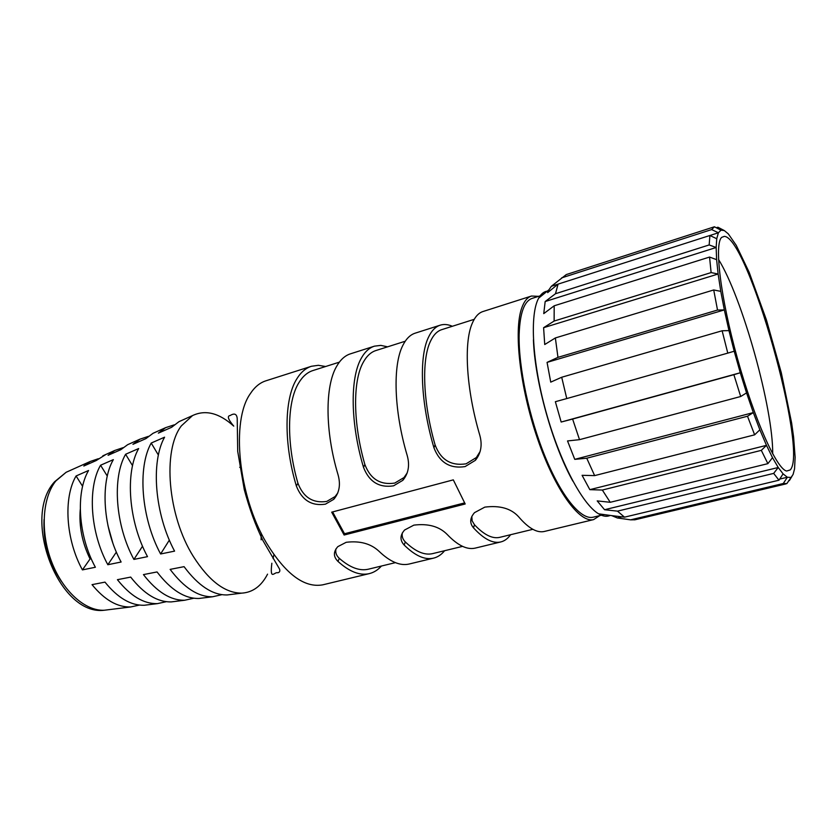 <?xml version="1.0" encoding="UTF-8"?>
<svg xmlns="http://www.w3.org/2000/svg" width="837" height="837" viewBox="0 0 837 837"><rect width="100%" height="100%" fill="white"/><g stroke="black" fill="none" stroke-linecap="round" stroke-linejoin="round"><path stroke-width="1.26" d="M599.752 515.613L593.621 519.599C579.476 523.324 555.046 489.886 537.521 438.724C519.913 387.657 513.51 330.353 521.786 307.849C524.171 301.226 527.404 297.292 531.485 296.036L483.054 311.5C478.565 312.881 474.935 316.899 472.152 323.553C463.614 343.18 466.314 389.582 479.737 435.041C482.51 444.792 481.066 453.215 475.416 460.298L465.1 466.586C450.097 468.908 439.707 462.641 433.943 447.785C420.666 403.047 418.845 357.096 428.408 337.395C431.536 330.709 435.512 326.629 440.346 325.133L415.298 333.126C410.276 334.685 406.102 338.807 402.785 345.503C392.626 365.256 393.945 410.925 407.127 455.244C409.952 465.079 408.529 473.439 402.848 480.312L393.578 485.826C379.213 488.023 369.19 481.871 363.52 467.381C350.462 423.742 349.95 378.523 361.04 358.707C364.67 351.99 369.148 347.815 374.484 346.152L350.546 353.8C345.032 355.516 340.366 359.732 336.568 366.449C324.934 386.296 324.997 431.254 337.97 474.485C340.826 484.372 339.435 492.637 333.775 499.302L325.415 504.167C311.646 506.239 301.969 500.202 296.382 486.056C283.544 443.474 284.214 398.956 296.685 379.067C300.776 372.329 305.714 368.06 311.5 366.261L266.04 380.772C259.93 382.676 254.678 386.997 250.284 393.746C230.907 420.708 238.2 495.661 266.344 542.774C285.574 574.13 304.375 588.149 322.747 584.833L323.187 584.718M267.558 574.151C261.406 586.057 252.837 592.387 241.851 593.13C225.174 593.234 208.988 580.993 193.295 556.396C167.672 515.707 162.347 450.494 181.336 425.887L192.51 415.591C205.452 409.471 219.2 412.976 233.743 426.127C228.114 419.421 226.921 415.895 230.175 415.529C234.402 412.923 236.756 413.917 237.216 418.5L237.708 451.394L244.278 489.614C249.416 508.708 255.641 525.699 262.964 540.597L279.432 568.878C280.301 571.001 279.736 572.309 277.748 572.79C274.63 571.378 269.629 581.6 271.847 563.238M296.382 486.056L297.909 483.169C286.264 443.097 287.081 401.75 298.736 382.917C302.67 376.388 307.441 372.245 313.038 370.509L339.341 362.159M363.52 467.381L364.859 464.483C352.984 423.438 352.691 381.442 363.049 362.683C366.533 356.164 370.864 352.105 376.022 350.504L405.223 341.234M433.943 447.785L435.083 444.876C422.967 402.806 421.44 360.151 430.364 341.496C433.367 334.999 437.207 331.033 441.884 329.6L474.213 319.326M297.909 483.169C303.339 497.366 312.944 503.455 326.744 501.426L335.103 496.54L337.813 492.941M364.859 464.483C370.383 479.026 380.343 485.23 394.74 483.075L403.999 477.55L407.253 472.832M435.083 444.876C440.701 459.795 451.038 466.104 466.073 463.824L476.368 457.525L480.176 451.405M174.577 551.133L160.61 553.979C141.202 518.082 137.331 467.569 151.215 443.045L164.575 437.186C150.566 462.191 154.709 514.2 174.577 551.133M125.602 454.261L138.67 448.538C124.912 472.612 128.532 521.713 147.511 556.647L133.899 559.419C115.38 525.49 112.001 477.854 125.602 454.261L132.539 465.665M100.566 465.236L113.34 459.639C99.896 482.771 103.056 529.026 121.124 562.014L107.837 564.724C90.25 532.709 87.31 487.877 100.566 465.236L107.282 476.075M76.083 475.971L88.565 470.488C75.497 492.669 78.239 536.161 95.376 567.256L82.424 569.892C65.757 539.739 63.214 497.649 76.083 475.971L82.601 486.307M221.857 594.678L212.629 596.76C198.317 597.063 184.15 587.94 170.131 569.38L184.067 566.659C198.338 585.806 212.703 595.233 227.162 594.95L231.493 594.416M193.797 598.225L184.736 600.234C170.748 600.568 156.979 592.031 143.441 574.601L157.042 571.943C170.832 589.949 184.81 598.779 198.965 598.465L203.245 597.932M166.301 601.688L157.419 603.634C143.786 604 130.457 596.017 117.421 579.685L130.687 577.091C143.974 593.988 157.534 602.253 171.355 601.897L175.571 601.374M139.371 605.088L130.666 606.961C117.431 607.359 104.552 599.92 92.039 584.644L104.981 582.123C117.755 597.932 130.875 605.643 144.32 605.256L148.442 604.743M381.421 566.032C377.874 570.018 373.773 572.56 369.138 573.659C359.732 575.762 349.343 571.681 337.97 561.407C333.272 556.699 333.241 551.771 337.845 546.624L346.183 542.303C359.879 540.629 370.812 543.611 378.983 551.248C390.021 561.784 400.023 566.063 408.979 564.065L409.377 563.971M335.993 548.81C335.177 552.42 336.286 555.601 339.33 558.363C349.887 567.58 359.533 571.2 368.27 569.223L368.657 569.129M444.593 550.725C441.413 554.68 437.678 557.17 433.409 558.174C424.746 560.11 414.995 555.716 404.156 545.013C399.804 540.273 399.96 535.272 404.606 529.999L413.855 525.134C428.157 523.355 439.237 526.431 447.104 534.372C457.577 545.358 466.889 549.951 475.06 548.151L475.416 548.057M402.346 532.887C401.697 536.308 402.691 539.331 405.338 541.947C415.382 551.562 424.432 555.465 432.478 553.655L432.844 553.571M510.58 534.717C507.808 538.651 504.481 541.079 500.61 541.989C492.763 543.726 483.723 539.007 473.491 527.833C469.505 523.094 469.85 518.03 474.516 512.642L484.801 507.128C499.752 505.234 510.999 508.415 518.521 516.67C528.346 528.157 536.904 533.096 544.196 531.495L544.521 531.422M471.817 516.366L472.131 520.844L474.474 524.757C483.953 534.791 492.334 538.997 499.626 537.375L499.961 537.302M344.122 535.031L331.693 512.171L453.309 479.863L465.194 503.979L344.122 535.031L344.52 533.744L332.603 511.93M542.397 295.116L532.259 298.349C524.276 300.975 519.913 313.007 519.149 334.465C518.344 366.826 529.12 417.83 545.421 457.389C561.732 497.021 581.098 520.122 593.088 517.224L593.37 517.151M610.173 515.414C606.877 516.963 603.038 516.429 598.643 513.834C582.458 504.449 559.901 461.94 546.048 411.971C532.133 362.023 529.591 314.21 538.693 298.118L548.967 289.78L551.321 286.306L566.293 274.567L714.421 226.775L720.877 230.144L724.308 230.562L717.926 227.235L716.294 227.758M718.523 259.449C742.335 297.606 773.336 408.906 772.677 453.842M724.308 236.39C748.048 236.85 808.605 452.011 790.17 469.955L786.654 471.032C776.736 469.17 754.346 419.473 737.428 358.435C720.427 297.417 714.066 243.661 721.714 237.342L724.308 236.39M538.693 298.118C541.026 293.923 543.893 291.59 547.304 291.13M634.969 519.777L630.575 519.84L783.286 483.504L787.345 477.247L783.087 473.868L778.975 480.208L773.67 473.397L778.232 467.496L772.509 457.682L767.885 463.646L761.314 450.358L766.483 445.347L759.86 429.799L754.629 434.832L747.504 416.23L753.321 412.599L746.552 392.898L740.693 396.508L733.882 374.694L740.274 372.758L734.195 351.226L727.782 353.12L722.132 330.772L728.964 330.605L724.329 309.92L717.518 310.056L713.72 289.958L720.783 291.37L718.125 274.013L711.115 272.59L709.556 257.064L716.618 259.658L716.158 247.501L709.169 244.938L709.902 235.49L716.744 238.733L718.387 232.78L711.638 229.579L714.421 226.775M548.967 289.78L547.66 292.615L558.08 284.12L555.496 293.724L545.169 301.54L543.747 313.624L554.188 305.798L554.125 321.052L543.6 327.696L544.73 344.53L555.36 337.949L557.965 357.357L547.063 362.379L550.736 382.132L561.7 377.246L566.764 398.569L555.36 401.708L561.167 422.036L572.613 419.055L579.518 439.666L567.528 440.942L574.757 459.356L586.747 458.216L594.636 475.615L582.081 475.311L589.834 489.655L602.337 490.043L610.225 502.294L597.199 500.903L604.565 509.723L617.486 511.145L624.507 517.161L611.732 515.634L617.371 517.967L630.575 519.84M724.308 230.562L728.295 233.858L736.236 245.314L749.199 272.381L766.42 319.901L781.287 372.695L791.635 422.978L793.602 437.06L795.129 457.243L794.554 468.887L793.078 474.485L786.864 483.587L783.286 483.504M561.627 277.884L711.638 229.579M709.922 235.5L718.387 232.78L721.117 230.06M558.08 284.12L709.902 235.49M555.496 293.724L709.169 244.938M545.169 301.54L716.158 247.501L716.744 238.733M554.188 305.798L709.556 257.064M554.125 321.052L711.115 272.59M543.6 327.696L718.125 274.013L716.618 259.658M555.36 337.949L713.72 289.958M557.965 357.357L717.518 310.056M547.063 362.379L724.329 309.92L720.783 291.37M561.7 377.246L722.132 330.772M566.764 398.569L727.782 353.12M734.195 351.226L728.964 330.605M572.613 419.055L733.882 374.694M579.518 439.666L740.693 396.508M746.552 392.898L740.274 372.758L561.167 422.036M586.747 458.216L747.504 416.23M594.636 475.615L754.629 434.832M759.86 429.799L753.321 412.599L574.757 459.356M602.337 490.043L761.314 450.358M610.225 502.294L767.885 463.646M772.509 457.682L766.483 445.347L589.834 489.655M617.486 511.145L773.67 473.397M624.507 517.161L778.975 480.208M783.087 473.868L778.232 467.496L604.565 509.723M790.609 477.414L787.345 477.247L779.707 479.078M788.569 480.783L789.385 480.584L791.959 476.337M617.371 517.967L622.121 516.827M551.321 286.306L558.049 284.141M533.42 339.812C534.759 381.159 552.608 445.106 572.864 481.139M344.52 533.744L464.577 502.911M107.931 525.552L112.828 543.025M91.191 558.645L90.061 558.959C82.172 542.711 78.908 526.232 80.258 509.524M531.485 296.036L538.557 296.34M311.5 366.261L318.363 365.309L325.614 366.512M374.484 346.152L380.835 345.388L387.604 346.832M440.346 325.133C444.049 324.013 448.057 324.4 452.357 326.273M273.908 554.659L273.082 558.603M240.983 466.889L239.696 467.328M261.123 539.802L261.144 533.054M105.933 454.428L96.192 460.559L83.805 466.031L90.229 461.469L98.337 458.728M130.875 443.244L127.663 444.677L120.769 449.72L108.099 455.307L114.847 450.432L123.133 447.649M156.32 431.829L153.066 433.284L145.9 438.63L132.947 444.342L139.978 439.163L148.442 436.349M182.299 420.174L178.992 421.66L171.595 427.299L158.35 433.137L165.632 427.655L174.274 424.83M90.061 558.959L82.424 569.892M116.364 552.106L107.837 564.724M142.531 546.195L133.899 559.419M151.215 443.045L158.392 455.077M169.356 540.095L160.61 553.979M69.147 470.928L66.123 472.288L55.807 481.003C42.352 497.649 40.207 531.945 51.538 561.606C62.796 591.32 85.468 611.397 104.458 610.225L108.433 609.723M339.33 558.363L337.97 561.407M405.338 541.947L404.156 545.013M474.474 524.757L473.491 527.833M61.363 581.296C48.808 562.61 43.032 542.02 44.037 519.536M90.229 461.469L66.123 472.288L54.593 481.756C21.187 517.915 58.935 616.419 104.458 610.225L130.666 606.961M144.32 605.256L157.419 603.634M171.355 601.897L184.736 600.234M198.965 598.465L212.629 596.76M227.162 594.95L241.851 593.13M593.621 519.599L544.196 531.495M500.61 541.989L475.06 548.151M433.409 558.174L408.979 564.065M369.138 573.659L322.747 584.833M598.643 513.834L611.732 515.634M786.006 483.891L634.666 519.85M593.088 517.224L604.032 514.577M532.855 529.319L499.626 537.375M462.547 546.373L432.478 553.655M395.409 562.642L368.27 569.223M102.794 455.841L114.847 450.432M127.663 444.677L139.978 439.163M153.066 433.284L165.632 427.655M178.992 421.66L192.51 415.591M475.416 460.298L476.368 457.525M402.848 480.312L403.999 477.55M333.775 499.302L335.103 496.55"/></g></svg>
